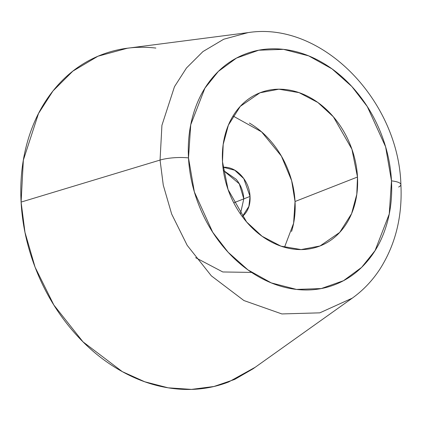 <?xml version="1.0" encoding="UTF-8"?>
<svg xmlns="http://www.w3.org/2000/svg" width="422" height="422" viewBox="0 0 422 422"><rect width="100%" height="100%" fill="white"/><g stroke="black" fill="none" stroke-linecap="round" stroke-linejoin="round"><path stroke-width="0.63" d="M248.131 32.61L127.323 48.245L97.946 56.231L72.864 71.128L53.008 90.92L38.508 113.502L23.347 160.149L21.1 202.085L160.059 160.07L161.921 125.323L174.481 86.679L186.492 67.974L202.945 51.574L223.723 39.235L248.062 32.615L223.729 39.235L202.945 51.574L186.492 67.974L174.481 86.679L161.921 125.323L160.059 160.07A21.939 5.175 -3.1 0 1 188.497 157.912L190.739 124.759L204.897 88.182L218.359 71.402L236.494 58.072L258.707 50.218L283.489 49.353L308.672 55.868L332.014 68.876L351.827 86.494L367.282 106.55L385.602 146.793L391.484 180.864A21.939 5.175 -3.1 0 1 400.895 184.53A21.939 5.175 -3.1 0 1 398.648 187.046M233.756 202.808L243.795 198.873L240.408 213.917L243.795 198.873C243.399 191.525 240.862 185.005 236.188 179.308L223.354 170.398L236.188 179.308C240.862 185.005 243.399 191.525 243.795 198.873L233.756 202.808M284.507 247.271L293.606 223.254L295.036 201.51L357.487 177.018L356.79 194.342L351.595 213.653L339.715 232.411L320.024 245.979L301.108 249.576L280.936 246.147L262.094 236.273L246.606 221.967L228.059 189.557L222.494 161.753L223.191 144.435L228.386 125.123L240.266 106.365L259.952 92.798L278.873 89.195L299.045 92.629L317.887 102.504L333.375 116.804L351.922 149.214L357.487 177.018L295.036 201.51L291.644 180.674L281.379 156.077L261.571 131.854L233.023 115.992M195.613 257.673L222.795 271.968L251.575 272.406M249.376 123.045C257.863 128.035 265.475 134.629 272.211 142.826C278.947 151.029 284.291 160.212 288.247 170.382C292.198 180.547 294.466 190.923 295.036 201.51C295.611 212.097 294.451 222.083 291.555 231.478M242.333 216.607L244.47 214.492C248.579 209.792 250.436 203.768 250.04 196.42L243.795 198.873L239.295 183.823L223.359 170.43L239.295 183.823L243.795 198.873L240.429 213.949L243.795 198.873L250.04 196.42L248.885 206.395L242.318 216.586M155.871 48.066C136.775 45.908 118.64 48.155 101.47 54.802C84.294 61.448 69.387 71.993 56.754 86.436C44.115 100.874 34.709 118.118 28.532 138.152C22.355 158.192 19.876 179.503 21.1 202.085C22.324 224.668 27.156 246.807 35.59 268.498C44.025 290.188 55.43 309.78 69.794 327.277C84.163 344.769 100.399 358.837 118.508 369.472C136.617 380.111 155.222 386.51 174.318 388.667C193.408 390.825 211.543 388.583 228.719 381.936L255.231 367.251M352.27 298.159L319.813 312.844L281.864 313.936L243.905 300.538L211.343 275.851L187.189 245.34L171.659 214.033L163.272 185.137L160.059 160.07L21.1 202.085L24.977 232.343L35.1 267.221L53.842 305.011L83.002 341.841L122.306 371.634L144.762 381.773L168.125 387.813L191.482 389.39L213.933 386.494L234.653 379.436L253.042 368.812L352.217 298.196C363.258 290.294 372.594 280.445 380.222 268.656C395.583 244.227 402.477 216.201 400.9 184.578C398.484 100.452 321.997 20.926 248.062 32.615M400.895 184.53A21.939 5.175 176.9 0 0 391.484 180.864L389.242 214.017L375.084 250.589L361.622 267.374L343.487 280.704L321.274 288.553L296.492 289.423L271.309 282.904L247.967 269.901L228.154 252.277L212.699 232.227L194.378 191.978L188.497 157.912A21.939 5.175 176.9 0 0 160.059 160.07L163.272 185.137L171.659 214.033L187.189 245.34L211.343 275.851L243.905 300.538L281.864 313.936L319.813 312.844L352.217 298.196M391.484 180.864C392.344 196.784 390.598 211.802 386.246 225.928C381.894 240.049 375.263 252.203 366.354 262.378C357.445 272.559 346.942 279.992 334.836 284.676C322.73 289.365 309.948 290.948 296.492 289.423C283.03 287.904 269.922 283.394 257.156 275.893C244.391 268.397 232.949 258.48 222.821 246.153C212.693 233.82 204.659 220.01 198.709 204.723C192.764 189.431 189.357 173.827 188.497 157.912C187.637 141.992 189.383 126.975 193.735 112.848C198.087 98.727 204.717 86.573 213.627 76.393C222.536 66.217 233.039 58.785 245.145 54.095C257.251 49.411 270.033 47.828 283.489 49.353C296.951 50.872 310.059 55.382 322.825 62.878C335.59 70.379 347.032 80.291 357.16 92.624C367.288 104.957 375.322 118.767 381.272 134.054C387.217 149.346 390.619 164.944 391.484 180.864M222.494 161.753C223.069 172.34 225.332 182.715 229.288 192.886C233.239 203.051 238.588 212.234 245.319 220.437C252.055 228.64 259.667 235.233 268.155 240.218C276.642 245.203 285.362 248.205 294.313 249.217C303.265 250.23 311.763 249.175 319.813 246.058C327.862 242.945 334.852 238.003 340.776 231.23C346.699 224.462 351.109 216.38 354.005 206.986C356.901 197.596 358.062 187.605 357.487 177.018C356.912 166.432 354.649 156.056 350.693 145.891C346.742 135.72 341.393 126.537 334.662 118.339C327.926 110.137 320.314 103.543 311.826 98.558C303.339 93.573 294.619 90.572 285.668 89.559C276.716 88.546 268.218 89.601 260.168 92.713C252.119 95.831 245.129 100.774 239.205 107.541C233.282 114.315 228.872 122.396 225.976 131.785C223.08 141.18 221.919 151.171 222.494 161.753M222.943 167.175L234.732 170.219L243.805 178.659L250.04 196.42C249.645 189.072 247.107 182.552 242.434 176.86C237.755 171.168 232.311 167.972 226.102 167.27L222.937 167.149"/></g></svg>
